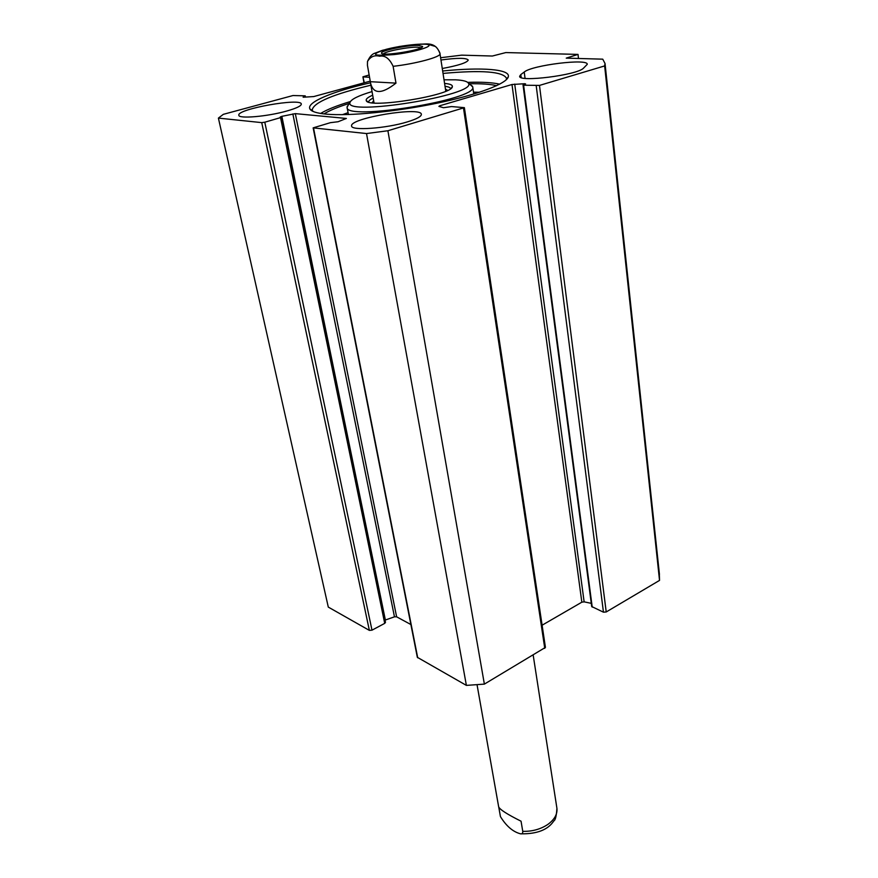 <?xml version="1.0" encoding="UTF-8"?>
<svg xmlns="http://www.w3.org/2000/svg" width="878" height="878" viewBox="0 0 878 878"><rect width="100%" height="100%" fill="white"/><g stroke="black" fill="none" stroke-linecap="round" stroke-linejoin="round"><path stroke-width="1.32" d="M520.808 74.597L524.232 72.018C532.046 65.159 588.205 58.222 587.25 64.324L583.475 68.221C576.978 75.19 518.064 82.521 519.666 76.232L520.808 74.597L521.192 77.582M440.954 60C457.35 57.783 466.448 57.805 468.248 60.044C467.151 62.667 458.492 65.488 442.271 68.506M264.794 122.207L281.618 117.312L385.486 622.37L384.718 623.369L371.987 630.174L264.794 122.207L261.732 122.624L218.402 118.102L223.33 114.338L292.978 95.537L305.006 95.834L305.577 97.14M281.618 117.312L280.258 116.983L281.86 116.335L295.326 113.635L346.371 118.442L338.118 121.735L330.424 122.668L313.15 127.87L417.335 657.315L466.383 685.389L484.371 684.116L545.436 647.393L464.385 107.654L387.9 130.745L366.521 133.555L313.15 127.87M440.602 57.728L461.685 55.149L492.349 56.027L505.838 52.57L578.02 54.403L566.244 58.135L602.747 59.166L605.03 63.49L604.646 65.927L539.476 85.418L523.595 85.199L525.604 83.904L524.561 83.728L511.995 84.507L439.648 105.81L438.912 106.403L443.5 107.72L451.533 106.567L464.385 107.654M364.326 82.762L362.921 76.825L369.155 74.981M363.283 76.935L369.55 77.253M370.242 81.138L313.731 96.569L303.129 97.217L305.335 95.943M370.483 82.784C333.014 91.268 306.159 102.309 309.901 108.927C311.284 111.506 316.738 113.24 326.265 114.14C349.06 116.258 395.649 111.78 436.695 103.253C477.797 94.747 506.738 83.684 508.307 76.792C510.579 69.099 481.429 67.046 442.655 70.997M407.348 121.899C386.046 128.506 350.849 130.954 351.606 125.938C349.323 118.102 421.846 106.128 421.363 114.414C421.319 116.554 416.644 119.046 407.348 121.899M286.722 111.045C267.395 116.565 238.322 119.035 238.827 115.216C236.709 109.048 301.714 97.524 301.308 104.109C301.22 105.986 296.358 108.301 286.722 111.045M312.93 111.363L312.206 109.827C313.951 102.309 333.519 94.1 370.911 85.21M443.039 73.423C481.934 69.9 503.105 71.546 506.529 78.351L506.299 79.744M320.624 113.449C327.055 109.541 336.987 105.569 350.41 101.541M467.7 82.367C481.693 81.906 492.36 82.51 499.703 84.156M536.217 85.846L603.46 612.185L606.215 611.966L659.532 580.402L659.279 572.884M603.46 612.185L591.695 606.522L523.036 85.023M591.267 603.351L584.133 601.847L581.84 602.187L542.099 625.213M410.882 624.532L396.615 616.817L394.463 616.828L385.025 620.131M218.402 118.102L328.295 607.093L369.364 630.382L371.987 630.174M578.492 58.475L578.02 54.403M466.383 685.389L366.521 133.555M484.371 684.116L387.9 130.745M659.532 580.402L604.646 65.927M370.34 81.698L367.432 65.279L367.498 61.482C370.384 56.664 374.412 54.908 379.592 56.214C385.003 55.16 389.514 58.519 393.124 66.322L395.978 83.125L370.34 81.698L370.505 82.894C373.205 94.275 381.7 94.352 395.978 83.125M442.567 70.405L439.988 53.723C435.751 41.321 426.401 44.317 420.496 44.12M383.401 53.909C384.992 51.396 408.27 46.841 417.544 47.214L421.1 47.763M418.444 45.415C407.513 44.976 379.856 50.748 381.535 53.152C381.491 56.675 423.317 49.903 422.625 46.501L418.444 45.415M444.027 79.821L455.627 79.821C463.112 80.216 467.381 81.347 468.435 83.234C478.06 95.022 343.232 116.851 350.026 102.408C351.189 99.225 358.531 95.614 372.042 91.586M372.678 95.208C367.772 97.315 365.643 99.115 366.291 100.597C367.684 109.048 452.785 95.263 452.346 86.659C452.653 84.968 450.074 83.904 444.586 83.443M323.993 113.91C329.535 110.474 337.997 106.962 349.367 103.374M469.148 83.772C481.122 83.542 490.297 84.167 496.663 85.66M479.487 92.245L473.505 92.168M348.072 112.68L342.42 114.667M447.615 90.39L445.464 89.084M373.677 100.827L372.052 102.748M348.555 104.548L347.084 107.314C344.549 121.307 478.17 99.664 472.737 86.955L470.103 84.486M445.025 86.296C448.493 86.757 450.337 87.559 450.557 88.7M368.705 102.024L368.705 102.024C368.617 100.882 370.11 99.554 373.183 98.04M477.05 684.752L498.66 806.816C499.725 809.494 507.188 814.29 521.049 821.204L522.761 831.345C522.827 833.485 521.938 834.276 520.105 833.705C512.741 831.653 506.189 825.957 500.438 816.606L498.759 807.156M522.761 831.345C532.123 831.554 540.42 829.293 547.652 824.563C554.457 819.668 557.541 814.246 556.915 808.276L555.291 797.74M525.055 78.362L524.232 72.018M295.326 113.635L396.615 616.817M417.719 657.798L313.534 128.023M261.732 122.624L369.364 630.382M280.576 117.817L384.718 623.369M304.392 96.382L304.556 97.173M303.371 96.657L303.481 97.206M292.846 113.91L394.463 616.828M281.86 116.335L385.365 619.989M463.496 108.137L544.766 648.348M606.215 611.966L539.476 85.418M523.595 85.199L592.222 607.115M511.995 84.507L581.84 602.187M439.648 105.81L439.779 106.655M524.561 83.728L524.649 84.365M514.706 84.079L584.133 601.847M394.244 54.557C372.272 56.302 369.616 54.557 386.265 49.311C401.334 45.338 425.095 42.792 428.508 44.833C432.613 46.743 412.978 52.395 394.244 54.557M439.988 53.723L439.988 53.756C441.173 56.916 415.777 63.798 393.124 66.322M506.43 79.338L508.307 76.792M312.502 110.749L309.901 108.927M363.997 82.85L362.921 76.825M659.433 574.3L605.03 63.49M367.498 61.482C369.737 56.565 372.327 53.756 375.268 53.064L382.545 50.287L399.249 46.512C412.616 44.548 422.274 43.823 428.223 44.328L435.027 46.358C436.981 46.852 440.58 53.646 439.988 53.756L445.761 91.005M422.23 47.061L422.625 46.501M382.204 53.646L381.535 53.152M370.593 83.399L374.017 102.748M350.026 102.408L347.117 106.644M468.435 83.234L472.562 86.329M473.78 94.034L472.737 86.955M348.423 114.535L347.117 107.511M451.303 88.107L452.346 86.659M368.036 101.859L366.291 100.597M520.928 833.826C537.084 834.056 548.037 829.765 553.798 820.952C555.39 820.217 556.433 815.991 556.915 808.276L533.198 655.207"/></g></svg>
